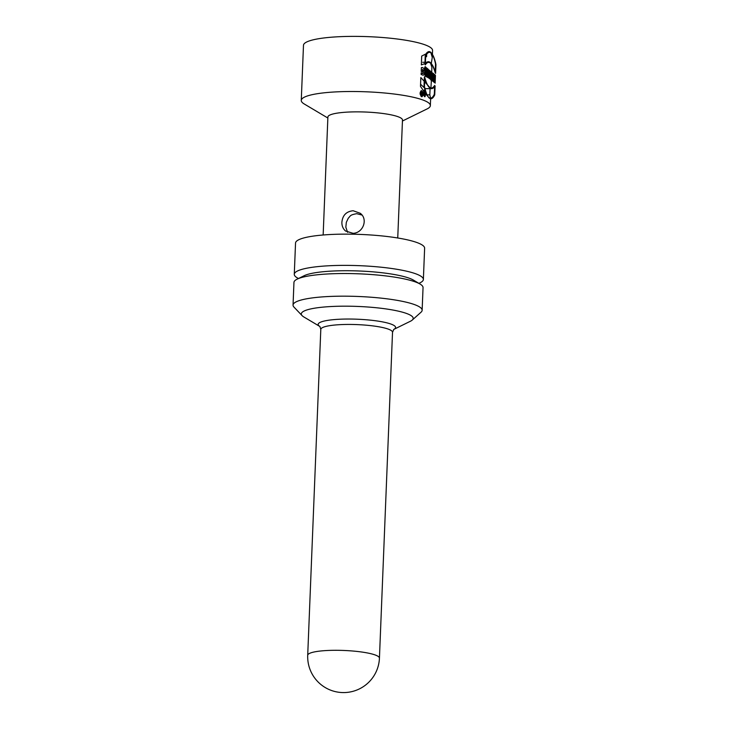 <?xml version="1.0" encoding="UTF-8"?>
<svg xmlns="http://www.w3.org/2000/svg" width="729" height="729" viewBox="0 0 729 729"><rect width="100%" height="100%" fill="white"/><g stroke="black" fill="none" stroke-linecap="round" stroke-linejoin="round"><path stroke-width="1.09" d="M431.532 74.941L431.504 75.889A64.599 11.217 2.3 0 1 431.541 76.171L431.331 81.393A64.599 11.217 -177.7 0 0 431.331 81.347L430.875 88.646L420.833 77.556L420.478 86.386L425.663 93.886L429.308 98.096L430.629 98.461L429.837 94.861L430.083 88.646M402.444 121.014L427.139 108.903A64.599 11.217 -177.7 0 0 430.356 105.605A64.599 11.217 -177.7 0 0 428.825 103.035A64.599 11.217 -177.7 0 0 359.005 91.581A64.599 11.217 -177.7 0 0 301.268 100.42A64.599 11.217 -177.7 0 0 304.212 103.965L327.859 118.025M429.8 78.778A64.599 11.217 -177.7 0 0 429.099 78.249L429.181 76.381A64.599 11.217 2.3 0 1 429.6 76.682L429.828 70.831A64.599 11.217 2.3 0 1 430.11 71.05A64.599 11.217 2.3 0 1 430.301 71.214L430.064 77.064A64.599 11.217 2.3 0 1 430.383 77.365L430.31 79.233A64.599 11.217 -177.7 0 0 429.8 78.778M431.331 81.347A64.599 11.217 -177.7 0 0 431.313 80.974L431.495 72.782A64.599 11.217 2.3 0 1 431.604 73.164L431.568 74.504A64.599 11.217 2.3 0 1 431.595 74.887L431.896 67.25L430.438 62.885L428.342 62.311L421.344 64.908L421.69 56.078L429.199 52.224L430.848 52.67L432.27 57.381L431.249 63.769M301.268 100.42L303.483 45.289A64.599 11.217 2.3 0 1 361.219 36.45A64.599 11.217 2.3 0 1 431.039 47.904A64.599 11.217 2.3 0 1 432.57 50.474L432.297 57.391M421.162 72.791L421.098 74.467L423.194 75.26L424.26 74.167L424.697 71.296L423.968 68.417L422.164 67.451L421.371 67.642L421.216 71.378A64.599 11.217 2.3 0 1 422.41 71.761L422.501 69.428L423.449 70.166L423.221 73.374L421.162 72.791M421.635 96.711L421.927 96.766C423.822 94.679 423.713 92.619 421.59 90.578C419.585 92.31 419.603 94.351 421.635 96.711M430.775 75.051L430.639 71.533A64.599 11.217 2.3 0 1 431.049 71.998L431.112 75.06A64.599 11.217 2.3 0 1 431.121 75.078L431.231 72.262A64.599 11.217 2.3 0 1 431.44 72.645L431.131 80.372A64.599 11.217 -177.7 0 0 430.793 79.798L431.112 75.06M428.169 77.666L428.479 69.948A64.599 11.217 2.3 0 1 429.108 70.33L428.798 78.049A64.599 11.217 -177.7 0 0 428.169 77.666M427.641 77.383A64.599 11.217 -177.7 0 0 426.656 76.891L426.037 72.317L425.873 76.536A64.599 11.217 -177.7 0 0 424.998 76.171L425.308 68.444A64.599 11.217 2.3 0 1 426.447 68.927L427.057 73.602L427.23 69.291A64.599 11.217 2.3 0 1 427.95 69.656L427.641 77.383M319.739 326.41L303.865 316.978A55.987 9.723 2.3 0 1 302.116 315.648A55.987 9.723 2.3 0 1 346.457 306.18A55.987 9.723 2.3 0 1 411.867 316.167A55.987 9.723 2.3 0 1 412.249 320.067A55.987 9.723 2.3 0 1 410.4 321.252L393.824 329.39L392.521 332.269A35.885 6.233 2.3 0 0 391.673 330.838A35.885 6.233 2.3 0 0 352.882 324.478A35.885 6.233 2.3 0 0 320.806 329.39L307.711 655.253A35.885 6.233 2.3 0 1 339.796 650.341A35.885 6.233 2.3 0 1 378.579 656.701A35.885 6.233 2.3 0 1 379.435 658.132L392.521 332.269M412.249 320.067L421.043 312.203A64.599 11.217 -177.7 0 0 422.137 310.262A64.599 11.217 -177.7 0 0 420.606 307.693A64.599 11.217 -177.7 0 0 350.786 296.247A64.599 11.217 -177.7 0 0 293.049 305.077A64.599 11.217 -177.7 0 0 293.978 307.1L302.116 315.648M422.137 310.262L423.048 287.618A64.599 11.217 -177.7 0 0 421.517 285.057A64.599 11.217 -177.7 0 0 420.104 284.073A64.599 11.217 -177.7 0 0 358.95 273.822A64.599 11.217 -177.7 0 0 297.177 279.134A64.599 11.217 -177.7 0 0 293.951 282.433L293.049 305.077M420.104 284.073L413.416 280.1A57.418 9.969 -177.7 0 0 359.069 270.988A57.418 9.969 -177.7 0 0 304.157 275.717L297.177 279.134M298.416 278.533L297.232 277.831A64.599 11.217 2.3 0 1 294.279 274.277A64.599 11.217 2.3 0 1 352.025 265.447A64.599 11.217 2.3 0 1 421.845 276.902A64.599 11.217 2.3 0 1 423.376 279.462A64.599 11.217 2.3 0 1 420.15 282.761L418.92 283.371M294.279 274.277L295.537 243.049A64.599 11.217 2.3 0 1 353.283 234.209A64.599 11.217 2.3 0 1 423.102 245.664A64.599 11.217 2.3 0 1 424.624 248.234L423.376 279.462M323.157 234.993L327.895 117.005A37.325 6.479 2.3 0 1 361.256 111.901A37.325 6.479 2.3 0 1 401.597 118.517A37.325 6.479 2.3 0 1 402.481 120.003L397.742 237.982M353.146 210.736L360.181 213.251C368.245 218.9 363.306 233.007 353.064 233.316L345.546 231.02C343.031 228.797 341.81 225.899 341.883 222.309C342.566 215.301 346.321 211.446 353.146 210.736M347.587 232.332L345.838 227.193L346.33 222.336L348.262 218.235C350.777 215.693 349.765 214.973 356.718 213.679L361.921 215.037M431.386 78.377L431.44 75.889M431.067 76.481L431.003 78.112A64.599 11.217 -177.7 0 0 430.939 78.03L431.003 76.39A64.599 11.217 2.3 0 1 431.067 76.481M430.529 78.112L431.003 78.112M430.383 77.365L429.135 77.365M429.609 76.682L429.171 78.249L430.356 79.233L430.438 77.365L429.846 70.831L429.162 76.682M430.301 71.214L429.818 71.214M430.064 77.064L429.153 77.064M429.108 70.33L428.461 70.33M427.95 69.656L427.221 69.656M426.037 72.317L425.153 72.317M426.447 68.927L425.289 68.927M427.057 73.602L426.219 73.602M421.663 96.246L421.909 96.292C423.522 94.524 423.421 92.783 421.617 91.061C419.931 92.519 419.95 94.251 421.663 96.246M422.182 95.453L422.319 92.182A64.599 11.217 -177.7 0 0 422.073 92.091L422.018 93.494A64.599 11.217 -177.7 0 0 421.79 93.421L421.471 91.89A64.599 11.217 -177.7 0 0 421.18 91.799L421.562 95.244A64.599 11.217 2.3 0 1 422.182 95.453M425.198 88.637L420.56 84.218M429.837 94.861L426.419 94.852M422 93.968L421.954 94.898A64.599 11.217 -177.7 0 0 421.581 94.77L421.617 93.841A64.599 11.217 2.3 0 1 422 93.968M421.234 94.898L421.954 94.898M422.018 93.494L421.289 93.494M428.743 77.648L429.937 78.632L429.417 70.23L428.743 77.648M424.46 93.367L424.424 94.305L424.46 93.367M432.051 80.372L432.561 80.791L433.436 73.538L432.971 73.155L432.835 74.34L432.297 73.902L431.796 72.18L432.051 80.372M426.529 67.843L426.219 75.57L426.656 75.934L426.829 71.724L427.094 76.29L427.686 76.782L427.996 69.055L427.558 68.69L427.385 73.009L427.112 68.326L426.529 67.843M434.73 82.577L435.04 74.859L434.575 74.476L434.457 77.52L433.6 73.675L433.29 81.393L433.755 81.776L433.864 78.969L434.384 79.388L434.73 82.577M424.688 70.786L424.834 67.041C426.802 64.316 426.228 78.869 424.56 73.866L424.633 72.189C425.28 75.306 426.265 69.565 425.244 68.827L425.153 71.16L424.688 70.786M431.632 72.043L431.167 71.67L431.049 74.476L430.274 70.932L430.493 74.449A2.506 0.556 90 0 0 430.174 77.046A2.506 0.556 90 0 0 430.629 79.197L431.322 79.771L431.632 72.043M432.68 75.579L432.415 77.775L432.68 75.579M428.351 69.346L428.032 77.064L428.497 77.447L428.351 69.346M424.533 91.49L424.506 94.852L424.533 91.49M434.666 85.43L434.32 94.26A41.134 9.04 -90 0 1 424.032 85.785L424.387 76.964A48.934 10.762 90 0 0 434.666 85.43M430.885 75.789L430.93 77.511L430.885 75.789M425.253 55.477L424.898 64.307A48.934 10.762 -90 0 1 435.177 72.782L435.532 63.952A41.134 9.04 90 0 0 425.253 55.477M424.879 93.968L424.843 94.898L424.879 93.968M432.47 80.974L432.98 81.393L433.855 74.139L433.4 73.757L433.254 74.941L432.716 74.504L432.215 72.782L432.47 80.974M426.948 68.444L426.638 76.171L427.076 76.536L427.249 72.317L427.513 76.891L428.105 77.383L428.415 69.656L427.978 69.291L427.805 73.602L427.531 68.927L426.948 68.444M435.149 83.179L435.459 75.461L435.003 75.078L434.876 78.121L434.019 74.276L433.709 81.994L434.174 82.377L434.293 79.57L434.803 79.99L435.149 83.179M425.107 71.387L425.262 67.642C427.23 64.917 426.647 79.47 424.98 74.467L425.053 72.791C425.7 75.907 426.684 70.166 425.663 69.428L425.572 71.761L425.107 71.387M432.051 72.645L431.586 72.271L431.45 75.06L430.693 71.533L430.912 75.051A2.506 0.556 90 0 0 430.602 77.648A2.506 0.556 90 0 0 431.049 79.798L431.741 80.372L432.051 72.645M433.108 76.171L432.835 78.377L433.108 76.171M428.77 69.948L428.916 78.049L428.77 69.948M424.952 92.091L424.925 95.453L424.952 92.091M435.095 86.031L434.739 94.861A41.134 9.04 -90 0 1 424.451 86.386L424.807 77.566A48.934 10.762 90 0 0 435.095 86.031M431.313 76.39L431.349 78.112L431.313 76.39M425.672 56.078L425.317 64.908A48.934 10.762 -90 0 1 435.596 73.383L435.951 64.553A41.134 9.04 90 0 0 425.672 56.078M423.695 92.519A3.089 0.683 90 0 0 424.597 95.982A3.089 0.683 90 0 0 424.807 90.715A3.089 0.683 90 0 0 423.695 92.519M423.804 92.61A2.615 0.574 90 0 0 424.56 95.535A2.615 0.574 90 0 0 424.734 91.079A2.615 0.574 90 0 0 423.804 92.61M424.114 93.121A3.089 0.683 90 0 0 425.016 96.583A3.089 0.683 90 0 0 425.226 91.316A3.089 0.683 90 0 0 424.114 93.121M424.223 93.212A2.615 0.574 90 0 0 424.98 96.137A2.615 0.574 90 0 0 425.162 91.681A2.615 0.574 90 0 0 424.223 93.212M319.73 326.401A38.755 6.734 2.3 0 1 347.15 319.038A38.755 6.734 2.3 0 1 394.671 325.945A38.755 6.734 2.3 0 1 393.833 329.38L393.651 329.472M430.356 105.605L430.648 98.278M307.711 655.253A35.885 35.885 0 0 0 342.129 692.55A35.885 35.885 0 0 0 379.435 658.132M319.894 326.51L320.806 329.39M361.065 214.053L360.144 213.296M426.729 52.798L426.574 56.734M422.711 62.293L428.342 62.293M421.025 96.292L421.909 96.292M420.706 91.052L421.617 91.061M425.107 93.157L425.289 88.646L425.107 93.157M425.198 88.646L430.875 88.646M421.134 73.574L422.738 73.574"/></g></svg>
